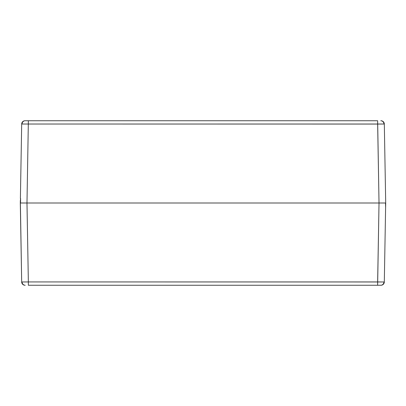 <?xml version="1.0" encoding="UTF-8"?>
<svg xmlns="http://www.w3.org/2000/svg" width="406" height="406" viewBox="0 0 406 406"><rect width="100%" height="100%" fill="white"/><g stroke="black" fill="none" stroke-linecap="round" stroke-linejoin="round"><path stroke-width="0.61" d="M377.636 285.256L380.787 285.256A3.339 3.152 -90 0 0 383.939 281.977L377.636 281.937L377.636 285.256L380.975 285.256A3.339 3.339 0 0 0 384.309 281.977A3.339 3.339 0 0 1 380.975 285.256L380.787 285.256A3.339 3.152 90 0 0 383.939 281.977L384.309 281.977L385.609 207.507L384.309 281.977L28.354 281.937L26.974 203L20.3 203L21.68 281.977A3.339 3.339 0 0 0 25.015 285.256L25.202 285.256A3.339 3.152 -90 0 1 22.051 281.977L21.68 281.977L20.341 200.665L20.3 203L20.341 200.665L20.513 203L379.026 203L377.636 281.937L28.354 281.937L28.354 285.256L377.636 285.256L379.016 203L380.123 203L26.984 203L28.364 120.744L25.213 120.744A3.339 3.152 90 0 0 22.061 124.023L377.646 124.063L379.026 203L383.112 203L379.016 203L377.646 120.744L25.025 120.744A3.339 3.339 0 0 0 21.691 124.023A3.339 3.339 0 0 1 25.025 120.744L25.213 120.744A3.339 3.152 -90 0 0 22.061 124.023L21.691 124.023L20.391 198.493L21.691 124.023L384.32 124.023A3.339 3.339 0 0 0 380.985 120.744L380.798 120.744A3.339 3.152 90 0 1 383.949 124.023L377.646 124.063L377.646 120.744L28.364 120.744L26.984 203L28.354 281.937L22.051 281.977L28.354 281.937L28.354 285.256L377.636 285.256M385.477 203L383.102 203L385.7 203L384.32 124.023L385.7 203L385.609 207.507L385.477 203L383.102 203L385.7 203L385.609 207.507L385.477 203M21.68 281.977A3.339 3.339 0 0 0 25.015 285.256L25.202 285.256A3.339 3.152 90 0 1 22.051 281.977L21.975 281.977M20.523 203L22.898 203L20.523 203L20.589 198.493L20.523 203M20.351 200.665L20.589 198.493L20.351 200.665M384.32 124.023A3.339 3.339 0 0 0 380.985 120.744L380.798 120.744A3.339 3.152 -90 0 1 383.949 124.023L384.025 124.023M21.99 124.023L21.691 124.023M385.659 205.334L385.487 203L385.659 205.334"/></g></svg>
